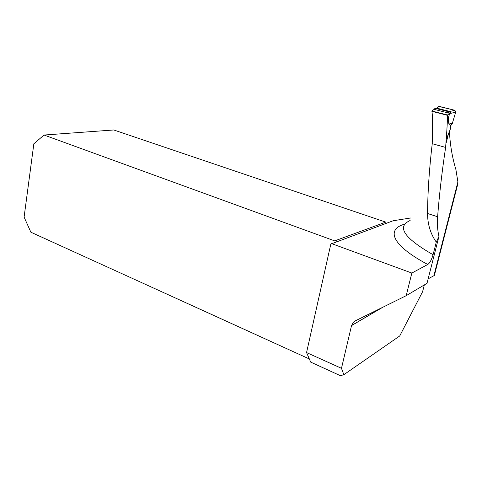 <?xml version="1.0" encoding="UTF-8"?>
<svg xmlns="http://www.w3.org/2000/svg" width="482" height="482" viewBox="0 0 482 482"><rect width="100%" height="100%" fill="white"/><g stroke="black" fill="none" stroke-linecap="round" stroke-linejoin="round"><path stroke-width="0.72" d="M410.76 217.972L393.204 220.738L330.821 244.067L306.564 352.565L341.479 368.326L351.523 325.609L353.396 322.175L355.083 320.97L406.193 295.683L427.004 283.338L438.939 236.457C437.517 230.209 437.078 223.642 437.614 216.755C439.289 194.945 441.958 171.833 445.621 147.426C447.007 129.748 447.591 119.042 447.368 115.294L447.447 114.981L431.938 111.023L431.908 111.342C432.655 115.132 432.764 125.929 432.227 143.714L445.621 147.426M447.103 121.94L449.748 113.348L447.447 114.981M455.484 191.366L457.767 184.172L457.894 181.943L455.918 169.64C452.194 157.24 450.037 144.449 449.441 131.261L449.381 131.291M434.366 275.463L428.155 278.831M410.14 220.503C396.379 226.642 404.024 238.048 433.083 254.713L436.288 242.109C430.51 233.878 427.6 224.347 427.564 213.502C427.709 192.354 429.263 169.092 432.227 143.714M449.748 113.348L434.113 109.342L431.938 111.023M433.083 254.713C431.547 259.858 429.775 263.112 427.763 264.473L411.839 273.053L331.574 243.603M406.193 295.683L411.839 273.053M341.479 368.326L343.847 374.689L340.431 375.707L310.709 362.121L306.564 352.565M309.336 358.957L30.878 232.21L24.1 217.099L33.842 143.799L44.049 135.032L113.776 129.977L385.769 222.124L334.701 240.886L44.049 135.032M424.323 284.928L422.594 291.724L399.723 335.972L343.847 374.689M337.581 241.313L334.701 240.886M438.939 236.457L436.288 242.109M446.603 138.635L450.447 128.833L450.797 125.579L452.243 123.772L448.212 122.729L450.797 125.579M448.899 116.084L448.212 122.729M448.368 113.957L447.206 117.126M438.349 106.341L453.375 109.938C457.231 110.354 454.749 114.68 454.164 117.228L452.243 123.772L455.695 112.119L450.911 113.324L450.471 111.776L449.929 111.475L454.749 110.282L439.042 106.335L436.891 108.179L449.911 111.469L448.182 111.469L448.754 111.782L449.206 113.21M448.67 113.071L447.736 111.505L435.71 108.426L434.252 108.86L433.872 109.42M454.749 110.282L455.695 112.119M436.517 108.149L439.042 106.335M436.891 108.179L435.927 108.299M436.3 108.173L435.589 108.402M433.872 275.764L457.894 181.943M427.763 264.473C390.998 244.922 386.01 229.125 405.097 223.985M382.744 307.281L351.523 325.609M427.564 213.502L437.614 216.755M450.911 113.324L449.7 113.33M436.921 108.185L436.529 108.317M447.736 111.505L448.182 111.469M446.218 142.786L448.525 133.55M351.547 325.525L381.979 307.661M434.354 275.499L457.749 184.166M447.368 115.294L431.908 111.342M450.471 111.776L448.754 111.782M449.242 112.818L448.676 112.86"/></g></svg>
